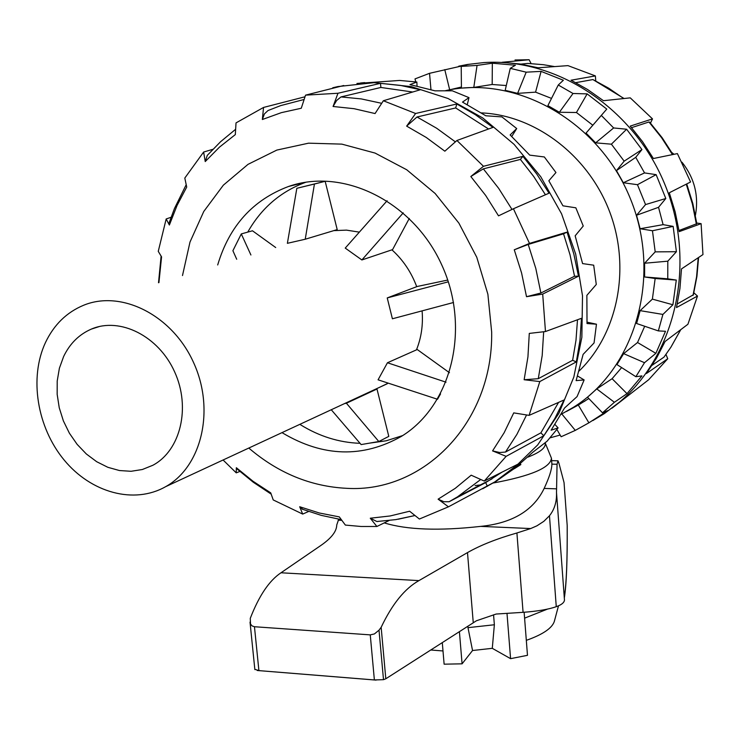 <?xml version="1.0" encoding="UTF-8"?>
<svg xmlns="http://www.w3.org/2000/svg" width="740" height="740" viewBox="0 0 740 740"><rect width="100%" height="100%" fill="white"/><g stroke="black" fill="none" stroke-linecap="round" stroke-linejoin="round"><path stroke-width="1.11" d="M337.967 93.258L333.065 106.486L354.09 108.697L375.069 113.553L383.357 100.751L420.32 89.753L400.433 85.396L380.517 83.324L337.967 93.258L305.546 95.145L343.721 85.525L318.496 91.871M304.815 96.829L263.551 107.439L262.349 119.51L281.376 112.647L301.272 108.243L305.546 95.145M263.551 107.439L236.023 122.896L235.32 134.606L219.493 147.121L205.239 161.56L203.63 152.042L184.806 178.053L186.711 187.072L177.054 205.461L169.377 225.025L166.176 218.966L158.258 251.35L161.57 256.863L158.924 282.625M223.082 459.993L236.245 472.86L239.853 471.463M448.44 506.826L494.773 481.934L518.879 463.693L484.247 481.055L471.186 475.191L455.304 488.308L438.108 499.167L448.44 506.826L419.377 519.036L409.627 511.229L390.184 515.956L370.278 518.222L376.901 526.482L361.129 526.491L345.358 525.076L339.309 516.899L319.319 512.987L299.7 506.752L302.688 514.087L273.226 499.935L270.729 492.868L252.997 481.24L236.347 467.726L236.245 472.86M484.247 481.055L506.132 456.349L543.798 435.758L554.806 418.562L564.065 399.97L529.109 415.362L513.736 412.883L504.162 432.715L492.572 450.901L506.132 456.349M529.109 415.362L539.812 381.572L576.34 361.888L579.957 340.382L581.455 318.311L545.473 331.539L529.285 333.407L527.935 356.902L524.142 379.74L539.812 381.572M545.473 331.539L542.698 294.085L578.476 276.187L573.815 253.931L567.062 232.12L529.488 243.405L514.263 249.796L521.589 272.995L526.519 296.703L542.698 294.085M529.488 243.405L513.43 208.754L549.024 193.196L536.787 174.067L522.912 156.325L483.47 166.287L470.825 176.518L485.616 195.379L498.52 215.84L513.43 208.754M483.47 166.287L456.932 140.489L492.96 127.391L475.339 114.672L456.811 103.989L415.603 113.488L406.649 126.124L426.268 137.474L444.851 151.191L456.932 140.489M415.603 113.488L383.357 100.751M376.901 526.482L389.083 520.525M332.732 87.773L337.819 86.58L374.079 82.667L411.274 86.617L447.978 98.485L482.73 117.938L514.096 144.356L540.755 176.731L561.567 213.804L575.674 254.042L582.51 295.796L581.853 337.348L573.824 377.049L558.876 413.336L537.721 444.888L511.322 470.612L496.457 481.046L482.693 488.761M302.688 514.087L308.599 511.488M171.06 217.292L166.176 218.966M212.824 149.332L203.63 152.042M380.517 83.324L380.869 87.459L340.992 96.922L336.672 100.455L333.065 106.486M340.992 96.922L361.259 98.91L381.516 103.276M303.761 99.567L280.691 105.607L268 110.547L264.393 113.923L262.349 119.51M456.811 103.989L455.674 107.948L417.018 116.985L406.649 126.124M417.018 116.985L436.674 128.251L455.331 141.821M207.274 155.381L205.239 161.56M522.912 156.325L520.387 159.424L483.349 168.859L470.825 176.518M483.349 168.859L498.649 188.321L511.988 209.429M186.008 185.083L174.446 208.541L169.349 222.259L169.377 225.025M567.062 232.12L563.547 233.812L528.221 244.441L514.263 249.796M526.519 296.703L540.885 293.012L574.536 276.242L570.031 254.819L563.547 233.812M528.221 244.441L535.806 268.463L540.885 293.012M524.142 379.74L538.276 378.686L572.63 360.297L575.988 340.28L577.496 319.772M543.669 331.788L542.189 355.57L538.276 378.686M492.572 450.901L499.731 452.519L505.485 452.057L540.885 432.854L558.58 402.394M526.51 415.066L516.927 434.334L505.485 452.057M438.108 499.167L443.926 501.738L449.106 501.738L485.68 482.6L502.035 472.139M480.501 479.659L457.459 496.882L449.106 501.738M299.7 506.752L302.891 509.435M412.689 92.019L380.869 87.459M488.557 128.991L455.674 107.948M545.436 194.768L533.679 176.444L520.387 159.424M574.536 276.242L578.476 276.187M572.63 360.297L576.34 361.888M540.885 432.854L543.798 435.758M485.68 482.6L487.382 486.291M236.347 467.726L237.096 469.031M402.662 435.582L386.299 440.772L369.269 443.177M360.056 443.315C339.179 442.575 319.365 436.415 300.607 424.825L299.848 424.344M247.743 232.12C261.414 208.023 280.821 191.392 305.953 182.197M217.69 264.966C229.271 226.07 252.877 199.911 288.489 186.499C343.526 167.083 413.549 201.761 441.974 265.41C470.945 328.8 451.437 405.955 401.385 436.387C362.785 458.125 323.26 457.033 282.8 433.104L282.023 432.623M370.278 518.222L376.873 521.515L378.131 521.46M414.52 515.632L398.25 519.212M356.948 83.454L399.665 80.438L416.87 82.038L409.979 84.61L435.046 90.835L452.288 90.798L468.993 97.634L462.491 102.092L485.81 115.773L501.914 116.901L516.714 128.547L510.147 134.958L529.729 155.132L544.335 156.963L555.953 172.531L548.84 180.773L562.946 205.822L575.84 207.811L583.25 226.015L575.165 235.801L582.584 263.597L593.693 265.188L596.283 284.475L586.866 295.353L587.024 323.537L596.459 324.203L594.063 342.953L583.12 354.386L576.118 380.61L584.138 379.935L577.071 396.603L564.528 408.027L551.124 430.199L558.108 427.905L547.054 441.243L533.004 452.103L514.466 468.624L520.84 464.591L520.433 463.814M364.654 82.603L360.436 83.019M416.87 82.038L417.027 85.988M468.993 97.634L467.273 104.571M516.714 128.547L511.775 136.447M587.098 322.168L596.459 324.203M577.607 376.022L584.138 379.935M554.982 424.501L558.108 427.905M579.106 371.008C617.743 333.712 631.044 268.435 609.76 212.047C588.559 155.622 535.335 115.218 481.453 112.896M515.031 59.986L529.109 59.736L502.127 62.28L520.183 64.029L538.156 67.793L567.969 65.629L595.376 75.915L571.049 80.216L587.68 89.568L603.47 100.714L630.258 97.856L652.504 118.89L630.221 126.105L642.57 141.692L653.411 158.517L677.396 153.606L690.568 181.994L669.302 192.77L675.185 212.001L679.181 231.648L701.104 223.656L696.701 223.036M531.098 63.566L529.109 59.736M595.755 80.873L595.376 75.915M650.479 123.118L652.504 118.89M701.104 223.656L702.963 254.569L681.494 268.907L679.94 288.461L676.49 307.562L697.487 296.065L693.861 292.79M697.487 296.065L687.923 324.259L665.075 341.482L656.537 358.105L646.427 373.515L667.748 358.733L665.972 354.432M667.748 358.733L648.684 379.722L611.989 408.175M592.805 420.598L604.265 413.651L619.805 401.875C675.842 354.34 696.562 263.468 665.565 186.184C634.827 108.799 557.174 57.517 483.793 62.586L467.384 64.482L458.698 66.202M464.332 65.185L468.661 64.389M652.125 365.273L663.984 357.133L670.93 347.153L680.717 329.698M677.294 303.946L693.38 294.779L696.932 276.344L698.588 257.492M693.029 295.408L696.581 276.815L698.209 257.742M679.005 230.51L696.803 223.702L692.834 203.574L686.739 183.936M696.386 224.211L692.39 203.953L686.258 184.177M672.984 154.503L662.18 137.751L649.748 122.294L648.952 121.98L631.572 127.659M672.466 154.614L661.523 137.621L648.952 121.98M624.061 98.522L592.907 79.559L575.803 82.658M623.737 98.55L608.715 88.199L592.907 79.559M554.649 66.591L543.317 64.685L527.796 63.437L520.775 64.121M556.905 429.496L561.133 436.739L575.285 430.384L588.892 422.827L607.808 410.608L602.499 412.809L614.394 402.282L627.002 393.652L641.932 375.901L635.864 376.706L644.503 362.702L655.871 353.341L665.501 331.279L658.332 330.9L662.91 314.426L672.901 304.769L676.295 280.081L667.767 278.823L667.813 261.183L676.397 251.711L673.15 226.385L663.105 224.655L658.535 207.311L665.815 198.496L656.13 174.649L644.559 172.919L635.734 157.324L641.941 149.582L626.614 129.232L613.645 127.955L601.315 115.422L606.772 109.085L587.135 93.888L573.019 93.49L558.265 85.008L563.362 80.253L541.088 71.373L526.186 72.178L510.249 68.348L515.391 65.222L492.341 63.205L477.06 65.416L461.214 66.415L466.792 64.815L429.533 73.316L415.001 78.903L415.76 81.881M550.098 437.83L560.152 435.055M415.658 81.474L415.066 81.788M575.285 430.384L561.808 413.956M588.892 422.827L578.319 405.058L566.405 411.505M578.319 405.058L588.818 398.546M614.394 402.282L596.755 388.907L587.505 397.167L602.499 412.809M627.002 393.652L612.1 378.704L596.755 388.907M612.1 378.704L621.646 367.595M644.503 362.702L623.644 353.637L616.957 364.589L635.864 376.706M655.871 353.341L637.538 342.518L623.644 353.637M637.538 342.518L644.697 326.257M662.91 314.426L640.128 310.643L636.604 323.5L658.332 330.9M672.901 304.769L652.384 299.127L640.128 310.643M652.384 299.127L655.159 278.508L676.295 280.081M667.813 261.183L644.614 263.236L644.614 276.973L667.767 278.823M644.614 276.973L655.159 278.508M676.397 251.711L655.196 251.868L644.614 263.236M655.196 251.868L652.458 230.751L673.15 226.385M658.535 207.311L636.548 215.238L640.109 228.734L663.105 224.655M640.109 228.734L652.458 230.751M665.815 198.496L645.548 204.573L636.548 215.238M645.548 204.573L637.473 184.695L656.13 174.649M635.734 157.324L616.466 170.616L623.33 182.752L644.559 172.919M623.33 182.752L637.473 184.695M641.941 149.582L624.162 161.163L616.466 170.616M624.162 161.163L611.397 144.18L626.614 129.232M606.772 109.085L586.052 133.071L595.635 142.848L613.645 127.955M595.635 142.848L611.397 144.18M592.805 125.227L576.451 112.508L587.135 93.888M558.265 85.008L547.887 105.626L559.375 112.267L576.451 112.508M551.522 98.401L535.575 92.149L541.088 71.373M510.249 68.348L505.189 90.326L517.612 93.37L535.575 92.149M506.29 85.535L492.174 84.49L492.341 63.205M461.214 66.415L461.427 88.125L473.794 87.413L492.174 84.49M461.418 87.015L449.68 89.808L444.768 69.616M444.879 90.798C516.122 74.379 599.335 121.138 630.535 199.088C662.309 276.815 635.373 368.659 573.445 407.296L561.151 414.298M430.957 89.568L429.533 73.316M473.794 87.413L477.06 65.416M517.612 93.37L526.186 72.178M559.375 112.267L573.019 93.49M601.315 115.422L586.052 133.071M305.232 239.233L337.209 229.603L325.165 181.3L314.435 184.029L305.232 239.233L287.379 243.321L296.842 188.302L325.165 181.3M314.435 184.029L296.842 188.302M403.235 212.88L361.879 259.953L392.57 249.621L409.276 218.448M361.879 259.953L345.238 248.094L387.103 200.744M453.528 302.493L392.404 318.783L387.233 297.924L448.329 281.82M447.737 280.053L417.249 286.473L387.233 297.924M437.516 399.267L378.075 379.814L387.446 362.757L446.035 382.192M437.59 399.138L440.541 393.921M449.457 372.72L417.249 349.521L387.446 362.757M344.562 403.578L346.413 403.235L378.815 441.53L361.139 444.583L331.27 409.747M378.815 441.53L388.796 436.378L376.984 389.018L346.413 403.235M375.171 389.36L376.984 389.018M250.916 254.986L241.286 233.923L252.47 230.788L275.706 247.539M359.344 232.138L346.505 230.131L333.805 230.63M416.713 286.676C411.292 272.163 403.032 259.888 391.923 249.833M416.454 349.872C421.338 337.745 423.215 324.749 422.105 310.865M378.575 387.779L388.278 383.154M241.286 233.923L232.897 250.712L236.708 259.259M45.445 342.592C29.008 377.844 37.074 427.341 64.121 459.993C91.057 492.748 134.051 504.634 165.631 486.68C201.724 466.718 215.248 409.932 193.677 362.794C172.559 315.434 121.693 289.581 83.657 305.241C66.674 312.289 53.937 324.74 45.445 342.592M63.64 356.495L59.385 368.252L57.211 381.007L57.165 394.328L59.246 407.768L63.372 420.875L69.403 433.214L77.145 444.37L86.34 453.981L96.69 461.714L107.846 467.301L119.436 470.538L131.072 471.288L142.348 469.512L152.884 465.257C180.542 450.558 190.966 407.536 174.659 371.933C158.712 336.145 120.074 316.711 91.372 329.087C79.125 334.406 69.875 343.536 63.64 356.495M671.855 152.56L674.038 154.29M681.956 162.18C694.462 177.979 698.949 195.684 695.415 215.294M475.099 485.588L481.527 484.783M493.247 483.007C531.052 475.968 550.458 467.699 551.448 458.208L545.121 442.742C546.277 447.413 540.552 452.196 527.916 457.117M384.245 522.893C406.945 529.859 439.098 531.024 480.723 526.38C512.357 523.18 533.503 510.526 544.159 488.418C549.293 477.393 551.864 469.299 551.892 464.128L551.448 458.208M564.259 597.226L556.508 492.526L557.054 464.276L558.015 460.817L558.922 463.185L564.037 482.545L567.192 525.52C567.386 560.587 566.405 584.489 564.259 597.226L564.472 600.121C564.176 602.674 561.447 604.857 556.267 606.689C548.553 609.381 537.49 611.259 523.078 612.332L496.142 614.043L476.412 620.777L385.808 678.784L383.496 679.672L379.01 630.175L374.412 633.94L370.259 634.874L374.375 679.949L383.496 679.672M567.192 526.501L567.192 525.52M524.595 618.159L547.461 609.113M556.508 492.526C556.869 501.655 554.528 509.398 549.469 515.762L543.835 521.33L536.953 525.807L530.691 528.554L516.909 532.985C496.836 538.711 480.371 545.251 467.495 552.595L418.942 580.613C404.725 588.587 392.135 604.154 381.156 627.317L385.808 678.784M381.156 627.317L379.01 630.175M254.884 669.302L258.907 670.616L254.458 626.734L252.025 625.883L250.518 624.014L250.268 618.372C258.991 595.802 269.231 580.604 280.987 572.779L321.086 545.315C331.464 538.1 336.682 531.302 336.746 524.938L338.754 519.175M374.375 679.949L258.907 670.616M254.458 626.734L370.259 634.874M472.546 650.515L467.985 627.659L494.366 624.764L492.285 648.323L472.546 650.515L462.084 663.826L444.12 664.178L442.289 642.579M493.562 614.811L494.366 624.764M507.002 613.432L510.582 658.665L492.285 648.323M524.133 612.248L527.481 655.316L510.582 658.665M554.463 620.879L554.306 621.471C552.012 628.279 542.688 634.568 526.316 640.35M443.001 650.96L430.717 649.998M459.401 631.618L462.084 663.826M467.985 627.659L467.865 626.188M418.942 580.613L280.987 572.779M248.807 448.052C278.12 473.082 310.726 486.504 346.625 488.317C423.4 493.127 493.108 422.827 491.674 332.131L487.882 294.233L476.782 257.279L458.893 223.129L435.129 193.473L406.713 169.756L375.088 153.078L341.834 144.124L308.571 143.172L276.834 150.081L248.03 164.345L223.351 185.167L203.768 211.474L189.995 242.054L182.493 275.548M530.691 528.554L480.723 526.38M556.489 488.844L544.159 488.418M557.054 464.276L551.892 464.128M341.353 520.312L338.161 520.174M467.495 552.595L473.258 622.729M516.909 532.985L523.078 612.332M549.469 515.762L556.267 606.689M494.773 481.934L496.457 481.046M302.105 509.138L321.243 515.364L340.825 519.517M288.489 186.499L305.157 182.327M376.873 521.515L395.835 519.61L414.493 515.613M236.846 468.809L253.321 482.267L270.914 493.959M161.089 256.327L158.517 282.745M235.228 129.611L220.576 141.728L207.274 155.372M457.459 496.882L491.989 478.882M338.661 86.469L337.819 86.58M515.854 467.541L511.322 470.612M620.971 401.006L619.805 401.875M680.791 329.633L670.93 347.153M600.427 415.834L604.265 413.651M573.445 407.296L585.026 401.043M387.233 383.755L165.631 486.68M99.493 326.488L91.372 329.087M567.21 526.01C567.413 560.411 566.461 584.378 564.343 597.929M376.068 680.106L257.27 670.495M254.856 669.607L250.028 622.127M554.306 621.471L558.496 605.81M557.812 460.807L551.633 460.632"/></g></svg>
